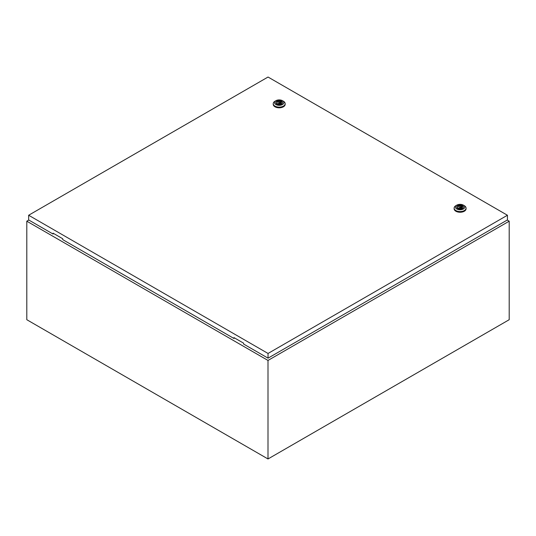 <?xml version="1.0" encoding="UTF-8"?>
<svg xmlns="http://www.w3.org/2000/svg" width="536" height="536" viewBox="0 0 536 536"><rect width="100%" height="100%" fill="white"/><g stroke="black" fill="none" stroke-linecap="round" stroke-linejoin="round"><path stroke-width="0.8" d="M28.797 220.035L26.8 221.187L268 360.44L509.2 221.187L507.237 220.055M509.2 221.187L509.2 319.711L268 458.963L26.8 319.711L26.8 221.187M268 360.44L268 458.963M278.74 103.126A0.636 0.369 0 0 0 279.645 102.604A0.636 0.369 0 0 0 278.74 103.126M283.417 101.23L282.512 100.708L283.417 101.23A5.97 3.444 180 0 1 285.165 103.669A5.97 3.444 180 0 1 281.48 106.852A5.97 3.444 180 0 1 274.975 106.101A5.97 3.444 180 0 1 273.226 103.669A5.97 3.444 180 0 1 274.975 101.23L275.879 100.708A4.69 2.707 180 0 1 282.512 100.708L282.512 100.708A4.69 2.707 180 0 1 282.512 104.533A4.69 2.707 180 0 1 275.879 104.533A4.69 2.707 180 0 1 275.879 100.708M285.165 103.669L285.165 104.366A5.97 3.444 180 0 1 281.48 107.548A5.97 3.444 180 0 1 274.975 106.798A5.97 3.444 180 0 1 273.226 104.366L273.226 103.669M275.772 102.745A3.43 1.983 180 0 1 277.976 101.009A3.43 1.983 180 0 1 281.621 101.465A3.43 1.983 180 0 1 282.619 102.745M276.77 104.024A3.43 1.983 180 0 1 275.765 102.624A3.43 1.983 180 0 1 277.882 100.788A3.43 1.983 180 0 1 281.621 101.224A3.43 1.983 180 0 1 282.626 102.624A3.43 1.983 180 0 1 280.509 104.453A3.43 1.983 180 0 1 276.77 104.024M278.05 103.964A2.218 1.28 0 0 0 280.288 103.977A2.218 1.28 0 0 0 281.413 102.865A2.218 1.28 0 0 0 281.092 102.202L281.534 101.954L280.341 101.766A2.218 1.28 0 0 0 278.104 101.753A2.218 1.28 0 0 0 276.978 102.865A2.218 1.28 0 0 0 277.293 103.528L276.857 103.776L277.615 104.212L278.05 103.964M281.092 103.528L281.092 102.202M277.293 104.031L277.293 103.528M280.341 103.964L280.341 101.766M279.872 104.085A2.218 1.28 0 0 0 279.832 104.078L279.832 102.865M278.553 102.865L278.553 104.091A2.218 1.28 0 0 0 278.512 104.085M280.777 103.763L280.777 101.518M459.64 207.566A0.636 0.369 0 0 0 460.545 207.043A0.636 0.369 0 0 0 459.64 207.566M464.317 205.67L463.412 205.147L464.317 205.67A5.97 3.444 180 0 1 466.065 208.109A5.97 3.444 180 0 1 462.38 211.291A5.97 3.444 180 0 1 455.875 210.548A5.97 3.444 180 0 1 454.126 208.109A5.97 3.444 180 0 1 455.875 205.67L456.779 205.147A4.69 2.707 180 0 1 463.412 205.147L463.412 205.147A4.69 2.707 180 0 1 463.412 208.98A4.69 2.707 180 0 1 456.779 208.98A4.69 2.707 180 0 1 456.779 205.147M466.065 208.109L466.065 208.805A5.97 3.444 180 0 1 462.38 211.988A5.97 3.444 180 0 1 455.875 211.244A5.97 3.444 180 0 1 454.126 208.805L454.126 208.109M456.672 207.184A3.43 1.983 180 0 1 458.876 205.456A3.43 1.983 180 0 1 462.521 205.904A3.43 1.983 180 0 1 463.519 207.184M457.67 208.464A3.43 1.983 180 0 1 456.665 207.064A3.43 1.983 180 0 1 458.783 205.234A3.43 1.983 180 0 1 462.521 205.663A3.43 1.983 180 0 1 463.526 207.064A3.43 1.983 180 0 1 461.409 208.893A3.43 1.983 180 0 1 457.67 208.464M458.95 208.404A2.218 1.28 0 0 0 461.188 208.424A2.218 1.28 0 0 0 462.313 207.305A2.218 1.28 0 0 0 461.992 206.648L462.434 206.394L461.241 206.213A2.218 1.28 0 0 0 459.004 206.193A2.218 1.28 0 0 0 457.878 207.305A2.218 1.28 0 0 0 458.193 207.968L457.757 208.223L458.95 208.404M461.992 207.968L461.992 206.648M458.193 208.477L458.193 207.968M461.241 208.404L461.241 206.213M461.677 208.203L461.677 205.958M28.649 215.244L268.04 353.459L507.431 215.244L268.04 77.037L28.649 215.244L28.649 219.948L53.071 234.044L53.071 233.173L62.719 238.741L62.719 239.612L233.971 338.484L234.42 337.874M507.431 215.244L507.431 219.948L268.04 358.155L243.619 344.058L243.619 343.187L233.971 337.613L233.971 338.484M268.04 353.459L268.04 358.155M53.52 233.435L53.071 234.044M460.732 208.531L460.732 207.305M459.453 208.531L459.453 207.305"/></g></svg>
